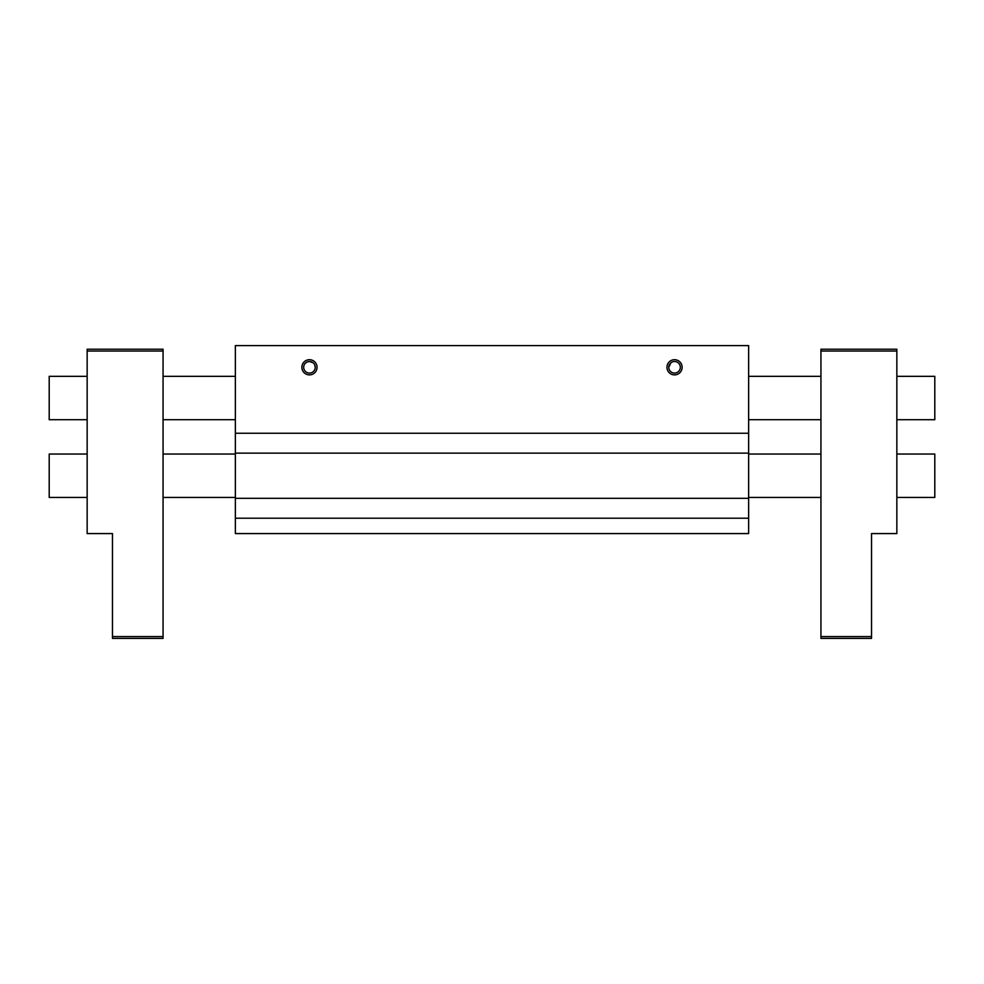 <?xml version="1.0" encoding="UTF-8"?>
<svg xmlns="http://www.w3.org/2000/svg" width="984" height="984" viewBox="0 0 984 984"><rect width="100%" height="100%" fill="white"/><g stroke="black" fill="none" stroke-linecap="round" stroke-linejoin="round"><path stroke-width="1.48" d="M871.541 636.586L871.541 533.574L896.842 533.574L896.842 351.03L820.939 351.03L820.939 638.395L871.541 638.395L871.541 636.586L820.939 636.586M820.939 351.03L820.939 349.222L896.842 349.222L896.842 351.03M87.158 419.701L49.2 419.701L49.2 376.331L87.158 376.331M87.158 497.424L49.2 497.424L49.2 454.042L87.158 454.042M314.339 364.191L313.699 363.367M312.887 362.641L309.456 361.509L311.879 362.038M314.806 365.089L315.237 367.29A5.781 5.781 0 0 1 309.456 373.071A5.781 5.781 0 0 1 303.675 367.29A5.781 5.781 0 0 1 309.456 361.509A5.781 5.781 0 0 1 315.237 367.29M309.456 361.509C305.741 362.001 303.81 363.932 303.675 367.29M305.237 363.342L307.033 362.038M748.639 518.211L748.639 345.605L235.361 345.605L235.361 533.574L748.639 533.574L748.639 518.211L235.361 518.211M670.928 362.776C678.517 361.103 678.517 361.103 670.928 362.776L668.763 367.29A5.781 5.781 0 0 1 674.544 361.509A5.781 5.781 0 0 1 680.325 367.29A5.781 5.781 0 0 1 674.544 373.071A5.781 5.781 0 0 1 668.763 367.29M668.899 366.011L670.547 363.108M317.045 367.29A7.589 7.589 0 0 0 309.456 359.701A7.589 7.589 0 0 0 301.867 367.29A7.589 7.589 0 0 0 309.456 374.879A7.589 7.589 0 0 0 317.045 367.29M682.133 367.29A7.589 7.589 0 0 0 674.544 359.701A7.589 7.589 0 0 0 666.955 367.29A7.589 7.589 0 0 0 674.544 374.879A7.589 7.589 0 0 0 682.133 367.29M748.639 433.255L235.361 433.255M748.639 498.322L235.361 498.322M748.639 453.144L235.361 453.144M112.459 636.586L112.459 638.395L163.061 638.395L163.061 636.586L112.459 636.586L112.459 533.574L87.158 533.574L87.158 351.03L163.061 351.03L163.061 349.222L87.158 349.222L87.158 351.03M163.061 636.586L163.061 351.03M896.842 376.331L934.8 376.331L934.8 419.701L896.842 419.701M896.842 454.042L934.8 454.042L934.8 497.424L896.842 497.424M163.061 454.042L235.361 454.042M748.639 454.042L820.939 454.042M163.061 497.424L235.361 497.424M748.639 497.424L820.939 497.424M820.939 376.331L748.639 376.331M235.361 376.331L163.061 376.331M820.939 419.701L748.639 419.701M235.361 419.701L163.061 419.701"/></g></svg>
